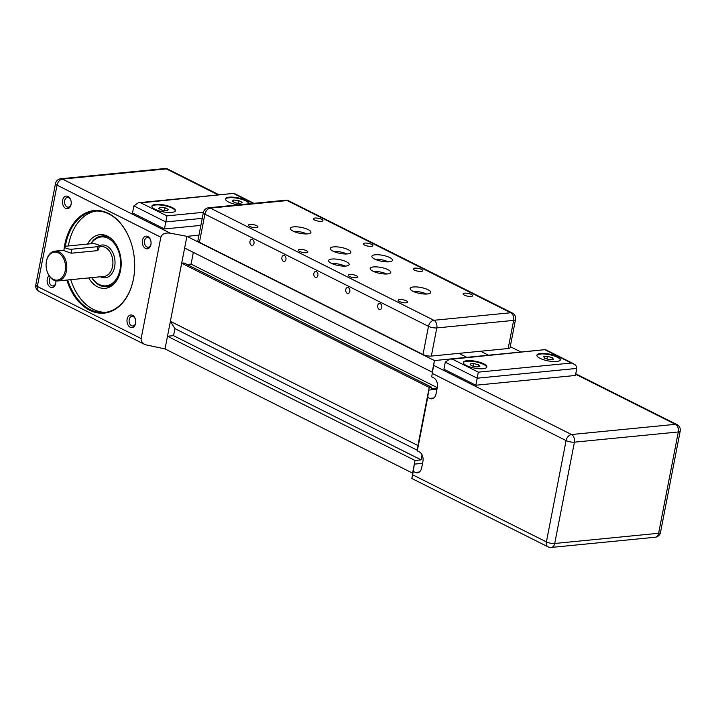<?xml version="1.0" encoding="UTF-8"?>
<svg xmlns="http://www.w3.org/2000/svg" width="716" height="716" viewBox="0 0 716 716"><rect width="100%" height="100%" fill="white"/><g stroke="black" fill="none" stroke-linecap="round" stroke-linejoin="round"><path stroke-width="1.07" d="M508.172 348.522L480.579 351.234L488.5 355.208L480.579 351.234L431.336 356.067L436.805 327.928A5.988 1.727 -169 0 1 428.481 326.344A5.988 3.992 -63.4 0 1 433.905 320.294A5.988 4.117 84.4 0 1 436.805 327.928L513.64 320.383A5.988 4.117 -95.6 0 0 510.75 312.749A5.988 3.992 -63.4 0 1 512.334 313.026A5.988 5.988 0 0 1 515.529 319.524A5.988 1.727 -169 0 1 513.64 320.383L508.172 348.522A5.988 1.727 11 0 0 510.06 347.663L515.529 319.524M466.85 357.338L458.929 353.364L466.85 357.338M167.49 336.252L415.029 460.469L412.568 473.133L165.029 348.916L167.49 336.252L173.549 335.661L174.919 328.626L170.39 321.341L181.685 263.22L184.066 262.987L431.605 387.195L431.247 389.03L437.1 388.457M187.055 264.49L191.074 264.097L193.347 252.39M432.33 372.222L184.639 248.022L186.912 236.343L198.959 235.161L186.912 236.343L434.451 360.56L449.039 359.119L434.451 360.56L431.685 376.849L433.681 377.851A7.491 5.146 -95.6 0 1 437.306 387.392L436.053 393.863A7.491 5.146 -95.6 0 1 431.793 398.812A7.491 5.146 -95.6 0 1 429.69 398.391L427.694 397.389L428.705 390.104L436.939 389.298M510.257 346.651L520.971 352.021M415.029 460.469L421.089 459.869L422.064 454.866M173.549 335.661L421.089 459.869M174.919 328.626L417.383 450.292M418.019 445.692L429.224 387.437L431.605 387.195M170.39 321.341L417.929 445.549M181.685 263.22L429.224 387.437M191.074 264.097L437.261 387.633M432.178 372.239L434.451 360.56L431.685 376.849M483.73 363.835A11.984 3.464 -169 0 1 486.826 366.977A11.984 3.464 -169 0 1 479.049 368.713A11.984 3.464 -169 0 1 466.411 365.536A11.984 3.464 -169 0 1 463.315 362.403A11.984 3.464 -169 0 1 471.092 360.667A11.984 3.464 -169 0 1 483.73 363.835M486.737 367.245A11.984 3.464 11 0 0 483.622 364.399A11.984 3.464 11 0 0 471.45 361.267A11.984 3.464 11 0 0 463.297 362.69M557.325 356.613A11.984 3.464 -169 0 1 560.422 359.745A11.984 3.464 -169 0 1 552.645 361.482A11.984 3.464 -169 0 1 540.007 358.313A11.984 3.464 -169 0 1 536.902 355.172A11.984 3.464 -169 0 1 544.688 353.444A11.984 3.464 -169 0 1 557.325 356.613M560.324 360.023A11.984 3.464 11 0 0 557.209 357.177A11.984 3.464 11 0 0 545.037 354.035A11.984 3.464 11 0 0 536.893 355.467M419.379 472.014L415.298 472.417L413.302 471.414L411.843 478.494L414.313 464.129L422.547 463.315M427.694 397.389L417.303 450.865L418.305 443.58L428.705 390.104M576.801 368.418L575.431 375.461L475.863 385.235L443.92 369.205L445.289 362.171L477.232 378.2L576.801 368.418L576.595 366.601L574.984 364.587L571.377 363.021L478.306 372.159L475.863 385.235M415.298 472.417A7.491 5.146 -95.6 0 0 417.401 472.828A7.491 5.146 -95.6 0 0 421.661 467.879L422.923 461.408A7.491 5.146 -95.6 0 0 419.299 451.868L417.303 450.865M413.302 471.414L414.313 464.129M478.306 372.159L452.351 359.137L545.458 349.614L573.731 363.809M452.351 359.137L449.8 359.011L445.289 362.171M552.305 357.66L553.423 359.343L549.673 359.709L544.804 358.394L543.686 356.702L547.436 356.335L552.305 357.66L551.947 359.486M547.436 356.335L546.926 358.967M478.709 364.883L479.827 366.565L476.077 366.941L471.209 365.616L470.09 363.934L473.84 363.567L478.709 364.883L478.351 366.717M473.84 363.567L473.33 366.189M88.694 277.924A26.957 18.526 -95.6 0 0 105.198 288.333A26.957 18.526 -95.6 0 0 120.53 270.532A26.957 18.526 -95.6 0 0 99.927 234.687A26.957 18.526 -95.6 0 0 87.522 244.075M134.098 274.998A50.917 35.003 84.4 0 1 133.471 278.837A50.917 35.003 84.4 0 1 104.509 312.48A50.917 35.003 84.4 0 1 67.707 279.983M65.317 246.295A50.917 35.003 84.4 0 1 65.595 244.782A50.917 35.003 84.4 0 1 94.557 211.139A50.917 35.003 84.4 0 1 130.876 242.151M96.078 211.041A50.917 35.003 -95.6 0 0 68.629 244.487A50.917 35.003 -95.6 0 0 68.36 245.955M70.732 279.688A50.917 35.003 -95.6 0 0 106.022 312.283M66.839 280.063A51.516 35.415 -95.6 0 0 102.111 313.232A51.516 35.415 -95.6 0 0 133.436 279.079A51.516 35.415 -95.6 0 0 134.089 275.096A51.516 35.415 -95.6 0 0 130.84 242.062A51.516 35.415 -95.6 0 0 95.505 210.486A51.516 35.415 -95.6 0 0 64.762 244.621A51.516 35.415 -95.6 0 0 63.984 249.678M135.709 322.656A4.851 3.338 84.4 0 1 135.682 322.809A4.851 3.338 84.4 0 1 132.925 326.013A4.851 3.338 84.4 0 1 129.211 319.56A4.851 3.338 84.4 0 1 131.977 316.347A4.851 3.338 84.4 0 1 135.36 319.103M127.135 319.166A6.354 4.368 -95.6 0 0 130.205 327.257A6.354 4.368 -95.6 0 0 135.601 323.408A6.354 4.368 -95.6 0 0 135.682 322.925A6.354 4.368 -95.6 0 0 135.279 318.844A6.354 4.368 -95.6 0 0 130.921 314.95A6.354 4.368 -95.6 0 0 127.135 319.166M55.866 282.587A4.851 3.338 84.4 0 1 55.839 282.739A4.851 3.338 84.4 0 1 53.073 285.944A4.851 3.338 84.4 0 1 49.359 279.491A4.851 3.338 84.4 0 1 50.299 277.352M49.082 275.696A6.354 4.368 -95.6 0 0 47.283 279.097A6.354 4.368 -95.6 0 0 50.353 287.188A6.354 4.368 -95.6 0 0 55.75 283.348A6.354 4.368 -95.6 0 0 55.83 282.856A6.354 4.368 -95.6 0 0 55.866 280.842M62.596 200.292A6.354 4.368 -95.6 0 0 65.675 208.383A6.354 4.368 -95.6 0 0 71.072 204.543A6.354 4.368 -95.6 0 0 71.153 204.051A6.354 4.368 -95.6 0 0 70.75 199.979A6.354 4.368 -95.6 0 0 66.391 196.086A6.354 4.368 -95.6 0 0 62.596 200.292M71.179 203.783A4.851 3.338 84.4 0 1 71.153 203.935A4.851 3.338 84.4 0 1 68.387 207.139A4.851 3.338 84.4 0 1 64.682 200.686A4.851 3.338 84.4 0 1 67.438 197.482A4.851 3.338 84.4 0 1 70.83 200.229M151.031 243.852A4.851 3.338 84.4 0 1 151.004 244.004A4.851 3.338 84.4 0 1 148.239 247.208A4.851 3.338 84.4 0 1 144.534 240.755A4.851 3.338 84.4 0 1 147.29 237.551A4.851 3.338 84.4 0 1 150.682 240.299M142.448 240.361A6.354 4.368 -95.6 0 0 145.527 248.452A6.354 4.368 -95.6 0 0 150.924 244.612A6.354 4.368 -95.6 0 0 150.995 244.12A6.354 4.368 -95.6 0 0 150.602 240.039A6.354 4.368 -95.6 0 0 146.243 236.155A6.354 4.368 -95.6 0 0 142.448 240.361M91.013 243.735A24.559 16.88 84.4 0 1 111.445 240.54A24.559 16.88 84.4 0 1 120.199 268.59A24.559 16.88 84.4 0 1 108.456 285.353A24.559 16.88 84.4 0 1 91.791 277.62M91.675 277.629A25.454 17.497 -95.6 0 0 106.782 286.677A25.454 17.497 -95.6 0 0 116.099 281.388M111.973 239.386A25.454 17.497 -95.6 0 0 101.806 236.003A25.454 17.497 -95.6 0 0 90.726 243.762M47.184 271.65A14.973 10.293 -95.6 0 0 47.229 271.794A14.973 10.293 -95.6 0 0 57.924 280.94A14.973 10.293 -95.6 0 0 66.445 271.051A14.973 10.293 -95.6 0 0 54.998 251.137A14.973 10.293 -95.6 0 0 46.477 261.027A14.973 10.293 -95.6 0 0 46.289 262.19A14.973 10.293 -95.6 0 0 46.272 262.342M65.192 270.809A14.078 9.675 84.4 0 1 56.797 280.135A14.078 9.675 84.4 0 1 47.14 271.507A14.078 9.675 84.4 0 1 46.254 262.486A14.078 9.675 84.4 0 1 46.424 261.394A14.078 9.675 84.4 0 1 58.381 252.873A14.078 9.675 84.4 0 1 65.192 270.809M238.177 204.874A11.984 3.464 -169 0 1 228.583 202.046A11.984 3.464 -169 0 1 225.486 198.905A11.984 3.464 -169 0 1 233.273 197.177A11.984 3.464 -169 0 1 245.901 200.346A11.984 3.464 -169 0 1 249.007 203.478A11.984 3.464 -169 0 1 248.873 203.818M248.908 203.756A11.984 3.464 11 0 0 245.794 200.91A11.984 3.464 11 0 0 233.622 197.768A11.984 3.464 11 0 0 225.468 199.2M172.305 207.568A11.984 3.464 -169 0 1 175.411 210.71A11.984 3.464 -169 0 1 167.625 212.446A11.984 3.464 -169 0 1 154.996 209.269A11.984 3.464 -169 0 1 151.89 206.136A11.984 3.464 -169 0 1 159.677 204.4A11.984 3.464 -169 0 1 172.305 207.568M175.313 210.978A11.984 3.464 11 0 0 172.198 208.132A11.984 3.464 11 0 0 160.026 205A11.984 3.464 11 0 0 151.881 206.423M99.327 246L98.602 249.714L97.125 250.672L71.153 253.222L63.813 250.546L64.529 246.841A4.493 1.298 -169 0 1 65.953 246.197L91.925 243.646A4.493 1.298 -169 0 1 96.803 244.29A4.493 1.298 -169 0 1 99.327 246A4.493 1.298 -169 0 1 97.913 246.653L71.94 249.195A4.493 1.298 -169 0 1 67.053 248.559A4.493 1.298 -169 0 1 64.529 246.841M165.029 348.916L145.241 344.709C142.216 343.054 140.855 341.004 141.159 338.552L160.849 237.238C162.022 233.917 165.154 232.566 170.265 233.183L186.912 236.343L165.029 348.916M168.52 209.528L166.998 210.719L162.022 210.173L158.567 208.437L160.089 207.246L165.056 207.801L168.52 209.528M165.056 207.801L164.546 210.45M160.089 207.246L159.74 209.027M242.115 202.306L240.594 203.496L235.618 202.941L232.163 201.205L233.676 200.024L238.652 200.57L242.115 202.306M238.652 200.57L238.142 203.219M233.676 200.024L233.335 201.796M203.416 212.303L166.891 215.892L140.936 202.87L234.043 193.347L253.92 203.326M166.891 215.892L165.817 221.933L202.225 218.353M140.936 202.87L138.385 202.744L133.874 205.904L165.817 221.933L164.447 228.968L132.505 212.938L133.874 205.904M200.856 225.388L164.447 228.968M374.602 259.049A10.48 3.034 -169 0 1 371.89 256.301A10.48 3.034 -169 0 1 378.701 254.78A10.48 3.034 -169 0 1 389.755 257.554A10.48 3.034 -169 0 1 392.466 260.302A10.48 3.034 -169 0 1 385.655 261.823A10.48 3.034 -169 0 1 374.602 259.049M388.466 261.859A10.48 3.034 11 0 0 375.023 259.246M293.068 231.116A10.48 3.034 -169 0 1 290.356 228.377A10.48 3.034 -169 0 1 297.167 226.856A10.48 3.034 -169 0 1 308.22 229.63A10.48 3.034 -169 0 1 310.932 232.378A10.48 3.034 -169 0 1 304.13 233.89A10.48 3.034 -169 0 1 293.068 231.116M306.931 233.935A10.48 3.034 11 0 0 293.488 231.322M332.994 251.155A10.48 3.034 -169 0 1 330.282 248.407A10.48 3.034 -169 0 1 337.093 246.886A10.48 3.034 -169 0 1 348.146 249.669A10.48 3.034 -169 0 1 350.858 252.408A10.48 3.034 -169 0 1 344.047 253.929A10.48 3.034 -169 0 1 332.994 251.155M346.857 253.965A10.48 3.034 11 0 0 333.414 251.352M331.311 263.291A10.48 3.034 -169 0 1 328.599 260.552A10.48 3.034 -169 0 1 335.41 259.031A10.48 3.034 -169 0 1 346.463 261.805A10.48 3.034 -169 0 1 349.175 264.553A10.48 3.034 -169 0 1 342.364 266.066A10.48 3.034 -169 0 1 331.311 263.291M345.175 266.11A10.48 3.034 11 0 0 331.732 263.497M412.846 291.224A10.48 3.034 -169 0 1 410.134 288.476A10.48 3.034 -169 0 1 416.945 286.955A10.48 3.034 -169 0 1 427.998 289.729A10.48 3.034 -169 0 1 430.71 292.477A10.48 3.034 -169 0 1 423.899 293.999A10.48 3.034 -169 0 1 412.846 291.224M426.709 294.034A10.48 3.034 11 0 0 413.266 291.421M372.92 271.185A10.48 3.034 -169 0 1 370.208 268.446A10.48 3.034 -169 0 1 377.019 266.925A10.48 3.034 -169 0 1 388.072 269.699A10.48 3.034 -169 0 1 390.784 272.447A10.48 3.034 -169 0 1 383.973 273.96A10.48 3.034 -169 0 1 372.92 271.185M386.783 274.004A10.48 3.034 11 0 0 373.34 271.391M406.437 300.836A4.851 1.405 -169 0 1 407.69 302.107A4.851 1.405 -169 0 1 404.54 302.805A4.851 1.405 -169 0 1 399.421 301.525A4.851 1.405 -169 0 1 398.159 300.255A4.851 1.405 -169 0 1 401.318 299.548A4.851 1.405 -169 0 1 406.437 300.836M356.532 275.794A4.851 1.405 -169 0 1 357.785 277.065A4.851 1.405 -169 0 1 354.635 277.763A4.851 1.405 -169 0 1 349.515 276.483A4.851 1.405 -169 0 1 348.253 275.212A4.851 1.405 -169 0 1 351.404 274.505A4.851 1.405 -169 0 1 356.532 275.794M471.37 294.455A4.851 1.405 -169 0 1 472.632 295.726A4.851 1.405 -169 0 1 469.472 296.433A4.851 1.405 -169 0 1 464.353 295.144A4.851 1.405 -169 0 1 463.1 293.873A4.851 1.405 -169 0 1 466.25 293.175A4.851 1.405 -169 0 1 471.37 294.455M421.464 269.413A4.851 1.405 -169 0 1 422.717 270.684A4.851 1.405 -169 0 1 419.567 271.391A4.851 1.405 -169 0 1 414.448 270.102A4.851 1.405 -169 0 1 413.186 268.831A4.851 1.405 -169 0 1 416.345 268.133A4.851 1.405 -169 0 1 421.464 269.413M306.618 250.752A4.851 1.405 -169 0 1 307.88 252.023A4.851 1.405 -169 0 1 304.721 252.721A4.851 1.405 -169 0 1 299.601 251.432A4.851 1.405 -169 0 1 298.348 250.17A4.851 1.405 -169 0 1 301.499 249.463A4.851 1.405 -169 0 1 306.618 250.752M256.713 225.701A4.851 1.405 -169 0 1 257.975 226.972A4.851 1.405 -169 0 1 254.815 227.679A4.851 1.405 -169 0 1 249.696 226.39A4.851 1.405 -169 0 1 248.443 225.119A4.851 1.405 -169 0 1 251.593 224.421A4.851 1.405 -169 0 1 256.713 225.701M371.559 244.371A4.851 1.405 -169 0 1 372.812 245.642A4.851 1.405 -169 0 1 369.662 246.349A4.851 1.405 -169 0 1 364.542 245.06A4.851 1.405 -169 0 1 363.28 243.789A4.851 1.405 -169 0 1 366.44 243.091A4.851 1.405 -169 0 1 371.559 244.371M321.654 219.329A4.851 1.405 -169 0 1 322.907 220.6A4.851 1.405 -169 0 1 319.757 221.307A4.851 1.405 -169 0 1 314.637 220.018A4.851 1.405 -169 0 1 313.375 218.747A4.851 1.405 -169 0 1 316.526 218.04A4.851 1.405 -169 0 1 321.654 219.329M381.762 307.54A3.016 2.076 84.4 0 1 380.044 309.527A3.016 2.076 84.4 0 1 377.744 305.517A3.016 2.076 84.4 0 1 379.453 303.53A3.016 2.076 84.4 0 1 381.762 307.54M349.82 291.51A3.016 2.076 84.4 0 1 348.101 293.497A3.016 2.076 84.4 0 1 345.801 289.497A3.016 2.076 84.4 0 1 347.52 287.501A3.016 2.076 84.4 0 1 349.82 291.51M317.877 275.481A3.016 2.076 84.4 0 1 316.168 277.477A3.016 2.076 84.4 0 1 313.859 273.467A3.016 2.076 84.4 0 1 315.577 271.471A3.016 2.076 84.4 0 1 317.877 275.481M285.935 259.452A3.016 2.076 84.4 0 1 284.225 261.447A3.016 2.076 84.4 0 1 281.916 257.438A3.016 2.076 84.4 0 1 283.634 255.442A3.016 2.076 84.4 0 1 285.935 259.452M254.001 243.431A3.016 2.076 84.4 0 1 252.283 245.418A3.016 2.076 84.4 0 1 249.982 241.408A3.016 2.076 84.4 0 1 251.692 239.421A3.016 2.076 84.4 0 1 254.001 243.431M423.013 354.492L199.433 242.303L204.901 214.156A5.988 1.727 -169 0 1 203.353 212.589A5.988 5.988 0 0 1 208.642 207.774A5.988 4.117 84.4 0 1 210.325 208.105A5.988 3.992 116.6 0 0 204.901 214.156L428.481 326.344L423.013 354.492A5.988 1.727 11 0 0 431.336 356.067M203.353 212.589L197.876 240.728A5.988 1.727 11 0 0 199.433 242.303M575.664 374.271L675.412 424.328L571.52 434.531L433.771 365.411M433.771 397.998L429.69 398.391M545.431 349.999L571.377 363.021M411.843 478.494L548.044 546.836A5.988 3.992 -63.4 0 1 546.398 541.905A5.988 1.727 11 0 0 554.721 543.48L574.42 442.166A5.988 1.727 -169 0 1 566.096 440.582A5.988 3.992 -63.4 0 1 571.52 434.531A5.988 4.117 84.4 0 1 574.42 442.166L678.312 431.963A5.988 4.117 -95.6 0 0 675.412 424.328A5.988 3.992 -63.4 0 1 677.005 424.606A5.988 5.988 0 0 1 680.2 431.104A5.988 1.727 -169 0 1 678.312 431.963L658.622 533.277A5.988 1.727 11 0 0 660.51 532.418A5.988 5.988 0 0 1 655.212 537.242A5.988 4.117 -95.6 0 0 658.622 533.277L554.721 543.48A5.988 4.117 84.4 0 1 551.311 547.436L655.212 537.242M432.348 373.466L566.096 440.582L546.398 541.905L412.649 474.789M99.175 246.796L101.099 246.608A14.973 10.293 84.4 0 1 112.546 266.522A14.973 10.293 84.4 0 1 104.026 276.412L57.924 280.94M100.419 276.77A16.468 11.322 -95.6 0 0 114.623 266.916A16.468 11.322 -95.6 0 0 111.186 249.938A16.468 11.322 -95.6 0 0 99.309 245.794M234.007 193.732L253.267 203.389M71.153 253.222L71.94 249.195M97.125 250.672L97.913 246.653M170.265 233.183L62.471 179.098L166.363 168.895L218.21 194.904M164.689 168.564A5.988 4.117 84.4 0 1 166.363 168.895A5.988 3.992 116.6 0 1 167.956 169.164A5.988 5.988 0 0 0 164.689 168.564L60.788 178.758A5.988 5.988 0 0 0 55.49 183.582A5.988 1.727 -169 0 0 57.047 185.149A5.988 3.992 -63.4 0 1 62.471 179.098A5.988 4.117 -95.6 0 0 60.788 178.758M141.159 338.552L37.348 286.463A5.988 3.992 116.6 0 0 38.995 291.394L145.241 344.709M160.849 237.238L57.047 185.149L37.348 286.463A5.988 1.727 -169 0 1 35.8 284.896A5.988 5.988 0 0 0 38.995 291.394M433.905 320.294L210.325 208.105L287.161 200.561A5.988 4.117 -95.6 0 0 285.487 200.229A5.988 5.988 0 0 1 288.754 200.829A5.988 3.992 116.6 0 0 287.161 200.561L510.75 312.749L433.905 320.294M449.8 359.011L545.458 349.614M548.044 546.836A5.988 5.988 0 0 0 551.311 547.436M680.2 431.104L660.51 532.418M677.005 424.606L575.753 373.797M106.138 235.582L101.806 236.003M63.867 250.269L54.998 251.137M138.385 202.744L234.043 193.347M111.114 286.248L106.782 286.677M167.956 169.164L219.078 194.824M35.8 284.896L55.49 183.582M208.642 207.774L285.487 200.229M288.754 200.829L512.334 313.026"/></g></svg>
